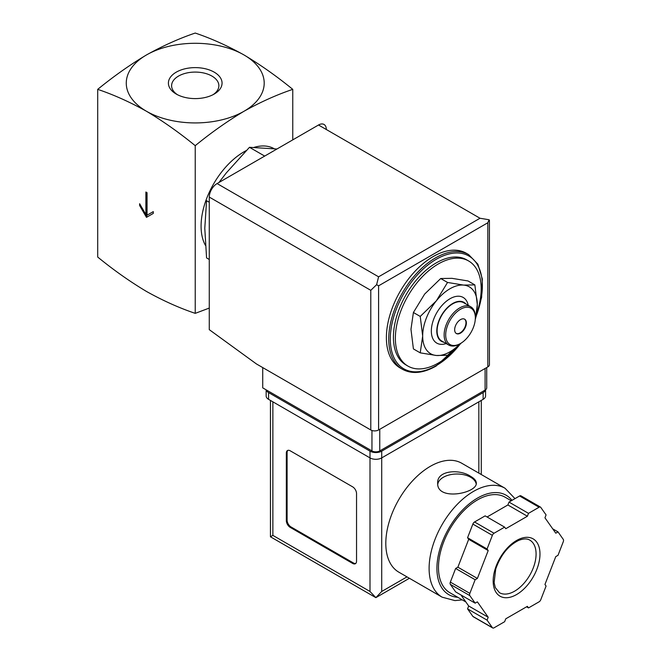 <?xml version="1.0" encoding="UTF-8"?>
<svg xmlns="http://www.w3.org/2000/svg" width="661" height="661" viewBox="0 0 661 661"><rect width="100%" height="100%" fill="white"/><g stroke="black" fill="none" stroke-linecap="round" stroke-linejoin="round"><path stroke-width="0.99" d="M97.704 89.359C113.667 94.746 129.928 102.042 146.469 111.263A68.967 39.817 180 0 1 146.469 54.954C129.928 64.836 113.675 76.304 97.704 89.359L97.704 257.046C113.675 270.109 129.928 281.578 146.469 291.451C163.011 300.672 179.263 307.976 195.235 313.355L195.235 145.668C211.198 132.613 227.458 121.145 244 111.263A68.967 39.817 180 0 1 146.469 111.263C163.003 121.145 179.255 132.613 195.235 145.668M147.048 192.69L145.883 192.012L145.883 214.536L139.636 203.72L139.636 205.521L146.469 217.353L153.294 213.412L153.294 211.611L147.048 215.213L147.048 192.69M474.854 284.899L468.021 280.958L451.934 278.331L440.713 278.521L424.626 294.104L413.406 312.496L410.968 329.294L413.406 348.909L420.231 352.85L422.676 336.052L420.231 316.437L436.326 300.854L447.538 282.462L463.634 285.089L474.854 284.899L477.292 304.514L475.515 318.858M209.273 202.258L206.571 200.696L204.786 228.276L206.571 257.914L209.273 259.476M276.934 149.006L249.478 147.304L264.681 156.079M249.478 147.304L226.244 172.975L218.948 182.486M177.462 94.721A23.631 13.641 180 0 1 171.604 85.723A23.631 13.641 180 0 1 186.187 73.123A23.631 13.641 180 0 1 211.941 76.081A23.631 13.641 180 0 1 218.865 85.723A23.631 13.641 180 0 1 212.999 94.721M214.205 72.156A26.837 15.492 180 0 1 214.205 94.06A26.837 15.492 180 0 1 176.256 94.06A26.837 15.492 180 0 1 176.256 72.156A26.837 15.492 180 0 1 214.205 72.156M244 54.954A68.967 39.817 180 0 1 244 111.263C260.533 102.05 276.785 94.746 292.765 89.359C276.794 76.304 260.541 64.836 244 54.954C227.458 45.741 211.206 38.437 195.235 33.05C179.263 38.437 163.011 45.733 146.469 54.954A68.967 39.817 180 0 1 244 54.954M292.765 89.359L292.765 139.868M209.273 308.076L195.235 313.355M205.431 245.363A60.688 35.041 -60 0 1 246.256 150.576M254.13 147.353A60.688 35.041 -60 0 1 274.15 148.692M458.841 345.141A60.688 35.041 -60 0 1 438.276 363.079A60.688 35.041 -60 0 1 407.936 366.087A60.688 35.041 -60 0 1 407.936 296.004A60.688 35.041 -60 0 1 468.624 260.971A60.688 35.041 -60 0 1 476.548 313.851M407.936 366.087L405.986 364.955A60.688 35.041 -60 0 1 405.986 294.88A60.688 35.041 -60 0 1 466.674 259.839L468.624 260.971M402.442 369.284L400.103 367.937A66.207 38.222 -60 0 1 400.103 291.484A66.207 38.222 -60 0 1 466.311 253.262L468.649 254.609A66.207 38.222 -60 0 0 402.442 292.84A66.207 38.222 -60 0 0 402.442 369.284C411.943 374.415 423.164 373.341 436.095 366.062L461.271 343.026M460.296 343.596L447.538 355.288L436.326 355.478L420.231 352.85M413.406 312.496L420.231 316.437M440.713 278.521L447.538 282.462M464.452 319.089A8.279 4.776 -60 0 1 465.476 325.782A8.279 4.776 -60 0 1 460.122 332.896A8.279 4.776 -60 0 1 456.189 333.408M460.51 333.119A8.279 4.776 -60 0 1 456.379 333.532A8.279 4.776 -60 0 1 456.379 323.973A8.279 4.776 -60 0 1 464.65 319.197A8.279 4.776 -60 0 1 465.922 325.832A8.279 4.776 -60 0 1 460.51 333.119M459.734 343.935L460.519 343.48A20.962 12.105 -60 0 1 445.688 334.92A20.962 12.105 -60 0 1 460.51 309.249A20.962 12.105 -60 0 1 475.342 317.809A20.962 12.105 -60 0 1 460.519 343.48A20.962 12.105 -60 0 1 460.51 343.48L459.734 343.935A22.069 12.741 -60 0 1 448.703 345.025A22.069 12.741 -60 0 1 448.703 319.544A22.069 12.741 -60 0 1 470.772 306.803A22.069 12.741 -60 0 1 475.342 316.9L475.342 317.809M448.703 345.025L441.68 340.969A22.069 12.741 -60 0 1 441.68 315.487A22.069 12.741 -60 0 1 463.749 302.746L470.772 306.803M443.895 342.249A22.507 12.997 -60 0 1 441.457 315.363A22.507 12.997 -60 0 1 465.964 304.027M446.167 343.563A26.374 15.228 -60 0 1 431.377 329.55A26.374 15.228 -60 0 1 448.703 299.54A26.374 15.228 -60 0 1 468.236 305.341M460.13 343.695A38.619 22.3 -60 0 1 436.326 355.478A38.619 22.3 -60 0 1 422.676 336.052A38.619 22.3 -60 0 1 436.326 300.854A38.619 22.3 -60 0 1 463.634 285.089A38.619 22.3 -60 0 1 477.292 304.514A38.619 22.3 -60 0 1 475.342 317.346M145.883 214.536L146.659 214.081L146.659 192.458M139.636 205.521L140.421 205.075L147.246 216.899M153.294 211.611L147.833 214.759M262.723 367.582L262.723 387.858L371.953 450.918A5.519 3.189 0 0 0 379.761 450.918L485.091 390.106A5.519 3.189 0 0 0 486.711 387.858L486.711 367.549M378.588 276.81L480.018 218.254L489.09 219.758L487.826 222.757L378.588 285.825L376.621 284.684L378.588 276.81L217.081 183.568A11.03 6.37 120 0 0 209.273 197.077L209.273 329.657L256.485 363.98L370.788 429.972A5.519 3.189 0 0 0 378.588 429.972L487.826 366.905A5.519 3.189 0 0 0 489.437 364.657L489.437 220.32M217.081 183.568L318.511 125.003A11.03 6.37 120 0 1 326.311 129.506M489.09 219.758L489.462 220.32M376.621 284.684L370.788 290.328L370.788 429.972M461.725 463.237A62.894 36.314 120 0 0 398.831 499.551A62.894 36.314 120 0 0 398.831 572.17L442.135 597.172A62.894 36.314 -60 0 1 442.135 524.545A62.894 36.314 -60 0 1 505.029 488.239L461.725 463.237M470.657 476.374C459.56 468.699 436.863 470.392 437.689 483.001C436.516 501.517 477.473 493.263 476.317 483.001C476.209 480.679 474.325 478.465 470.657 476.374M460.94 594.958L468.69 605.988L467.567 608.872L472.863 616.399A2.76 1.595 120 0 0 473.169 616.688L492.676 627.95A2.76 1.595 120 0 0 494.056 627.81L504.64 621.704L505.764 618.812L527.387 606.335L528.503 607.922L539.095 601.816A2.76 1.595 120 0 0 540.781 599.709L546.077 586.067L544.953 584.473L555.769 556.612L558.008 555.314L563.296 541.673A2.76 1.595 120 0 0 563.296 539.426L558.008 531.89L555.769 533.187L544.953 517.803L546.077 514.919L540.781 507.392A2.76 1.595 120 0 0 540.475 507.103A2.76 1.595 120 0 0 539.095 507.235L528.503 513.349L527.387 516.233L505.764 528.717L504.64 527.131L494.056 533.237A2.76 1.595 120 0 0 492.371 535.344L487.074 548.985L488.198 550.572L477.382 578.441L475.143 579.73L469.847 593.371A2.76 1.595 120 0 0 469.847 595.627L475.143 603.154L477.382 601.865L488.198 617.25L487.074 620.134L492.371 627.661A2.76 1.595 120 0 0 492.676 627.95M504.64 527.131L485.141 515.869L474.548 521.975A2.76 1.595 120 0 0 472.863 524.082L467.567 537.723L468.69 539.31L463.287 553.249L457.875 567.179L455.636 568.468L450.348 582.11A2.76 1.595 120 0 0 450.348 584.365L455.636 591.892L475.143 603.154M540.475 507.103L520.967 495.841A2.76 1.595 120 0 0 519.587 495.973L509.003 502.087L507.879 504.971L487.074 516.985M409.407 578.276L375.861 597.643L270.44 536.782L272.869 535.385L370.003 591.471L375.861 597.643L381.711 591.471L406.986 576.879M356.543 493.602A5.519 3.189 -120 0 0 352.644 486.843L290.229 450.81A5.519 3.189 -120 0 0 287.469 450.538A5.519 3.189 -120 0 0 286.329 453.058L286.329 520.628A5.519 3.189 -120 0 0 290.229 527.387L352.644 563.428A5.519 3.189 -120 0 0 355.403 563.701A5.519 3.189 -120 0 0 356.543 561.172L356.543 493.602M266.234 389.883A8.279 4.776 0 0 0 268.573 392.584L370.003 451.149A8.279 4.776 0 0 0 381.711 451.149L483.141 392.584A8.279 4.776 0 0 0 485.488 389.85M266.152 389.833L266.152 395.964A8.279 4.776 0 0 0 268.573 399.343L370.003 457.899A8.279 4.776 0 0 0 381.711 457.899L483.141 399.343A8.279 4.776 0 0 0 485.562 395.964L485.562 389.792M465.848 601.948L449.901 592.735A55.169 31.852 -60 0 1 449.901 529.031A55.169 31.852 -60 0 1 505.07 497.179L511.292 500.765M526.569 606.806L528.503 607.922M467.567 608.872L487.074 620.134M468.69 605.988L488.198 617.25M455.636 568.468L475.143 579.73M457.875 567.179L477.382 578.441M468.69 539.31L488.198 550.572M467.567 537.723L487.074 548.985M507.879 504.971L527.387 516.233M509.003 502.087L528.503 513.349M552.703 528.833L558.008 531.89M287.882 450.356A5.519 3.189 -120 0 0 287.105 452.611L287.105 520.182A5.519 3.189 -120 0 0 291.005 526.941L353.428 562.974A5.519 3.189 -120 0 0 355.767 563.428M476.201 483.943A19.309 11.146 0 0 0 470.657 477.275A19.309 11.146 0 0 0 450.405 474.681A19.309 11.146 0 0 0 437.772 484.174M460.767 343.332A65.1 37.586 -60 0 1 436.326 365.558A65.1 37.586 -60 0 1 390.998 329.302A65.1 37.586 -60 0 1 452.141 253.345A65.1 37.586 -60 0 1 476.143 316.098M487.826 222.757L487.826 366.905M378.588 285.825L378.588 429.972M370.788 290.328L209.273 197.077M480.018 218.254L318.511 125.003M485.091 390.106L485.091 368.483M371.953 450.918L371.953 430.485M379.761 450.918L379.761 429.295M272.869 535.385L272.869 401.822M370.003 591.471L370.003 451.149M483.141 399.343L483.141 392.584M268.573 399.343L268.573 392.584M381.711 591.471L381.711 451.149M478.853 473.119L478.853 401.822M457.776 597.288A57.375 33.124 -60 0 1 448.125 529.577A57.375 33.124 -60 0 1 511.978 500.369M472.863 616.399L492.371 627.661M450.348 584.365L469.847 595.627M450.348 582.11L469.847 593.371M472.863 524.082L492.371 535.344M474.548 521.975L494.056 533.237M519.587 495.973L539.095 507.235M514.622 591.174A30.348 17.517 -60 0 1 499.452 592.677L495.296 587.588L494.114 582.638L495.725 569.047C500.575 555.199 508.193 545.664 518.579 540.458C523.314 538.55 527.048 538.434 529.8 540.12A30.348 17.517 -60 0 1 534.452 564.436A30.348 17.517 -60 0 1 514.622 591.174M516.572 594.553A33.1 19.111 -60 0 1 496.304 565.717A33.1 19.111 -60 0 1 536.848 542.309A33.1 19.111 -60 0 1 516.572 594.553M287.105 452.611L286.329 453.058M287.105 520.182L286.329 520.628M291.005 526.941L290.229 527.387M353.428 562.974L352.644 563.428M475.879 317.338L481.629 297.367L482.34 278.992L477.87 264.193L468.649 254.609M481.274 474.524L481.274 400.417M270.44 536.782L270.44 400.417M514.985 498.634L505.029 488.239M442.135 597.172L454.95 600.601L462.27 599.882"/></g></svg>
